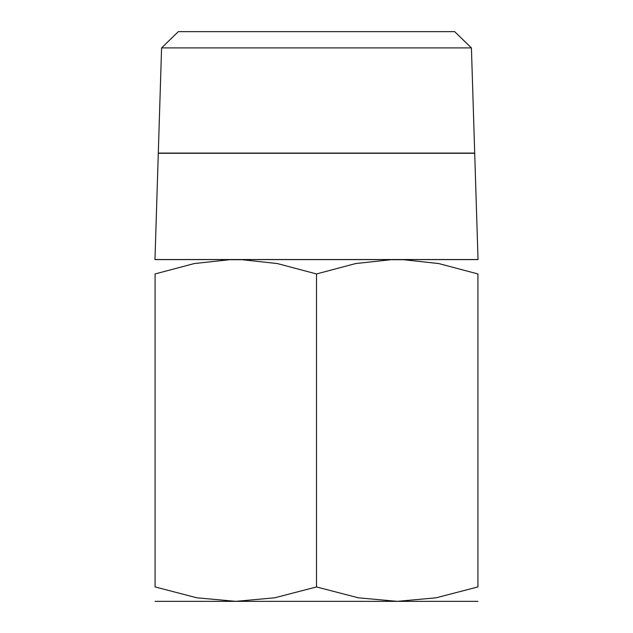 <?xml version="1.0" encoding="UTF-8"?>
<svg xmlns="http://www.w3.org/2000/svg" width="633" height="633" viewBox="0 0 633 633"><rect width="100%" height="100%" fill="white"/><g stroke="black" fill="none" stroke-linecap="round" stroke-linejoin="round"><path stroke-width="0.95" d="M316.5 273.947L355.643 263.565L391.954 259.593L241.046 259.593L277.357 263.565L316.5 273.947L316.5 586.933L274.675 597.813L235.792 601.35L196.91 597.813L155.085 586.933L155.085 273.947L194.228 263.565L230.539 259.593L155.085 259.593M477.915 259.593L402.461 259.593L438.772 263.565L477.915 273.947L477.915 586.933L436.09 597.813L397.207 601.35L155.085 601.35M316.5 47.902L471.419 47.902L474.703 153.091L158.297 153.091L161.581 47.902L316.5 47.902M161.581 47.902L178.348 31.65L454.652 31.65L471.419 47.902M316.5 259.53L478.026 259.53L474.71 153.281L158.29 153.281L154.974 259.53L316.5 259.53M477.915 273.978C477.915 254.648 477.915 254.648 477.915 273.978M477.915 586.902C477.915 606.232 477.915 606.232 477.915 586.902M477.915 601.35L397.207 601.35L358.325 597.813L316.5 586.933M155.085 273.978C155.085 254.648 155.085 254.648 155.085 273.978M155.085 586.902C155.085 606.232 155.085 606.232 155.085 586.902M391.954 259.72L402.461 259.72M230.539 259.72L241.046 259.72"/></g></svg>
